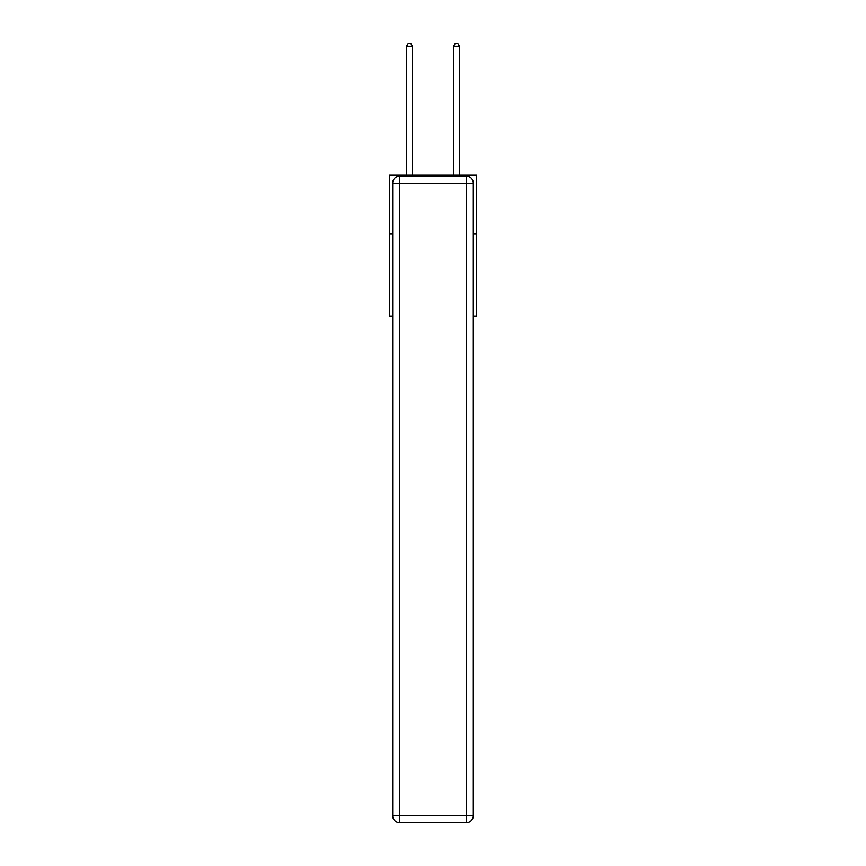 <?xml version="1.0" encoding="UTF-8"?>
<svg xmlns="http://www.w3.org/2000/svg" width="866" height="866" viewBox="0 0 866 866"><rect width="100%" height="100%" fill="white"/><g stroke="black" fill="none" stroke-linecap="round" stroke-linejoin="round"><path stroke-width="1.3" d="M392.677 233.777L389.505 233.777L389.505 175.008L476.495 175.008L476.495 316.058L473.323 316.058M389.505 233.777L389.505 316.058L392.677 316.058M476.495 233.777L473.323 233.777M392.677 815.642A7.058 7.058 0 0 0 399.735 822.7L399.735 815.642L466.265 815.642L466.265 183.235L399.735 183.235L399.735 815.642L392.677 815.642L392.677 183.235L399.735 183.235L399.735 176.177L466.265 176.177A7.058 7.058 0 0 1 473.323 183.235L473.323 815.642A7.058 7.058 0 0 1 466.265 822.7L399.735 822.7A7.058 7.058 0 0 1 392.677 815.642A7.058 7.058 0 0 0 399.735 822.7M399.735 176.177A7.058 7.058 0 0 0 392.677 183.235A7.058 7.058 0 0 1 399.735 176.177M412.433 175.008L412.433 46.353L406.555 46.353L406.555 175.008M406.555 46.353L408.319 43.3L410.668 43.3L412.433 46.353M459.445 175.008L459.445 46.353L453.567 46.353L453.567 175.008M453.567 46.353L455.332 43.3L457.681 43.3L459.445 46.353M466.265 822.7A7.058 7.058 0 0 0 473.323 815.642L466.265 815.642L466.265 822.7M473.323 183.235A7.058 7.058 0 0 0 466.265 176.177L466.265 183.235L473.323 183.235"/></g></svg>
